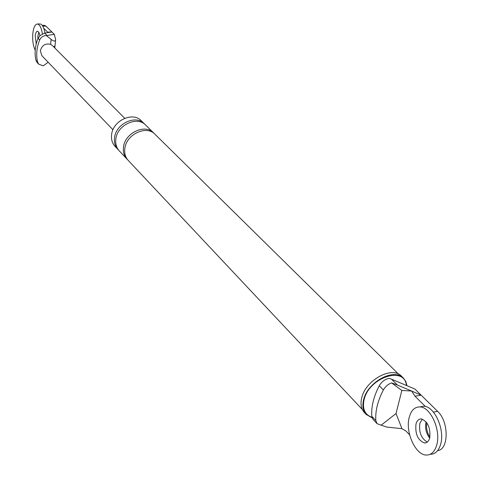 <?xml version="1.0" encoding="UTF-8"?>
<svg xmlns="http://www.w3.org/2000/svg" width="479" height="479" viewBox="0 0 479 479"><rect width="100%" height="100%" fill="white"/><g stroke="black" fill="none" stroke-linecap="round" stroke-linejoin="round"><path stroke-width="0.72" d="M430.22 454.29C435.148 454.32 438.614 451.008 440.626 444.356C445.171 429.723 434.471 406.042 423.711 406.24L419.933 406.905M419.861 423.292C418.772 432.286 421.257 438.536 427.316 442.051C421.257 438.536 418.772 432.286 419.861 423.292L422.316 419.107L419.861 423.292M409.282 417.161C405.012 431.639 415.335 455.062 426.292 455.05C431.226 455.11 434.698 451.799 436.71 445.111C441.237 430.465 430.555 406.731 419.826 406.922C414.736 406.893 411.221 410.305 409.282 417.161M429.705 437.974C430.699 427.933 427.879 421.58 421.251 418.915C418.724 418.897 416.975 420.592 415.994 423.999C415.018 433.968 417.844 440.297 424.484 442.979C426.969 443.003 428.711 441.339 429.705 437.974M429.663 438.129C426.106 433.297 424.891 427.975 426.023 422.161L426.106 421.867L426.023 422.161C424.891 427.975 426.106 433.297 429.663 438.129M429.92 437.04C427.064 432.615 426.023 427.861 426.801 422.777M44.984 33.051C43.93 27.465 42.32 24.435 40.164 23.956L39.751 23.968M37.925 35.877L37.865 38.811L37.925 35.877L38.835 32.285L37.925 35.877M42.451 34.248C41.457 27.998 39.799 24.585 37.47 24.004C35.111 24.16 33.56 27.315 32.823 33.464C32.327 40.248 33.123 45.84 35.206 50.235M39.949 35.68L38.961 32.5L37.56 31.213C36.386 31.291 35.614 32.859 35.242 35.931L36.224 43.906M425.382 406.497L415 396.211L421.155 395.157L414.958 389.068L391.529 379.188L397.372 385.02L391.636 382.919L401.845 390.469L411.617 391.026L397.372 385.02M415 396.211L411.647 391.056L421.155 395.157L437.62 411.353C448.973 421.52 448.967 449.643 437.68 450.565M401.965 428.693L396.025 413.533L381.164 425.184L386.852 427.076L401.965 428.693L406 431.082L409.647 434.866M381.164 425.184L377.093 423.681L373.063 419.394L371.806 416.359C371.135 406.815 373.614 396.618 379.254 385.769L383.368 389.96C385.344 386.499 388.098 384.152 391.636 382.919M377.093 423.681L375.841 420.64C375.183 411.078 377.691 400.851 383.368 389.96M391.529 379.188L389.445 378.362C385.188 379.021 381.793 381.494 379.254 385.769M401.845 390.469L396.025 413.533M372.135 417.874L366.19 414.449C363.076 410.952 362.178 406.228 363.495 400.288C367.01 382.218 394.145 367.375 403.486 378.176L405.821 381.524L406.976 385.697M371.949 417.275C364.926 414.778 362.274 409.09 363.98 400.204C368.345 377.715 404.731 365.423 406.426 385.469M366.19 414.449L364.327 412.461C361.214 408.964 360.31 404.246 361.621 398.312C365.112 380.272 392.205 365.465 401.546 376.266L403.486 378.176M118.624 150.131L114.99 146.317C112.206 143.221 111.074 139.371 111.589 134.755C112.757 120.702 132.821 111.332 141.269 120.75L144.939 124.42M362.328 409.497L128.198 160.375C125.396 157.256 124.265 153.352 124.809 148.664C126.079 134.395 146.496 124.774 155.016 134.294L398.558 374.135M127.582 159.663L126.857 158.944C124.055 155.825 122.923 151.927 123.468 147.245C124.72 133 145.107 123.402 153.615 132.911L154.262 133.599M126.857 158.944L119.223 150.819C116.433 147.724 115.301 143.85 115.828 139.209C117.026 125.091 137.21 115.643 145.676 125.091L153.615 132.911M117.912 149.43C115.128 146.329 113.996 142.467 114.517 137.832C115.708 123.738 135.85 114.307 144.317 123.75M51.127 39.398C53.822 41.487 55.33 41.559 55.648 39.613L54.295 34.338L46.355 35.572L51.127 39.398L50.612 44.331L52.409 45.559L124.714 118.289M55.606 40.038L55.007 45.709L53.81 46.972M46.936 35.368L44.655 33.093L40.176 35.488L38.063 38.314C35.105 45.697 34.38 52.965 35.889 60.126L37.14 62.521L38.733 64.216L37.488 61.821C35.973 54.642 36.703 47.355 39.679 39.961L38.063 38.314M44.655 33.093L51.942 32.021L45.906 26.088L44.481 25.327L42.23 25.369M48.163 62.252L43.26 65.809L38.733 64.216M44.11 25.333L44.481 25.327M54.295 34.338L51.942 32.021L47.595 32.105L43.763 28.303M47.595 32.105L49.109 32.476M46.355 35.572C43.302 35.614 41.08 37.075 39.679 39.961M112.966 129.767L41.924 55.756L40.338 50.882C41.883 45.325 45.307 43.14 50.612 44.331M371.806 416.359L375.841 420.64M433.423 412.108L437.62 411.353M42.751 26.141L45.906 26.088M37.488 61.821L35.889 60.126M426.436 442.602L424.484 442.979M423.711 406.24L419.826 406.922M40.164 23.956L37.47 24.004M54.983 45.942L54.816 47.978"/></g></svg>

